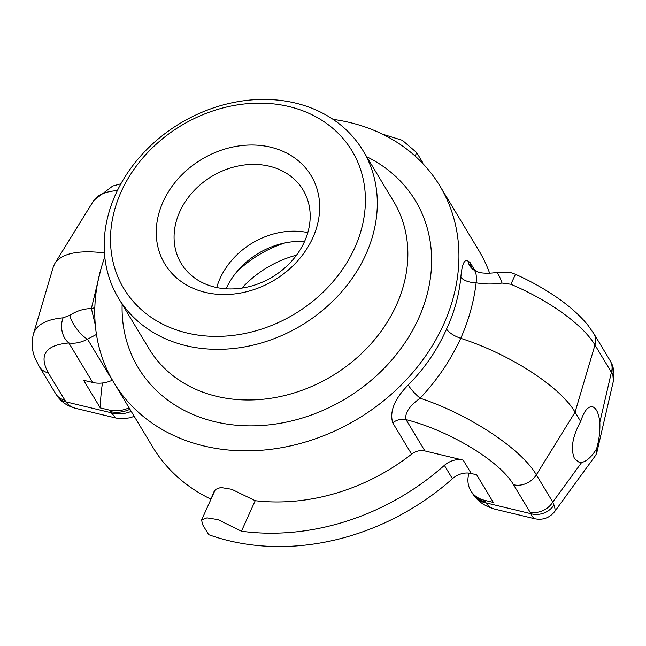 <?xml version="1.0" encoding="UTF-8"?>
<svg xmlns="http://www.w3.org/2000/svg" width="646" height="646" viewBox="0 0 646 646"><rect width="100%" height="100%" fill="white"/><g stroke="black" fill="none" stroke-linecap="round" stroke-linejoin="round"><path stroke-width="0.97" d="M214.843 287.123A71.149 58.705 148.9 0 1 181.203 263.431A71.149 58.705 148.9 0 1 192.839 191.967A71.149 58.705 148.9 0 1 269.422 166.24A71.149 58.705 148.9 0 1 303.055 189.932A71.149 58.705 148.9 0 1 291.419 261.396A71.149 58.705 148.9 0 1 214.843 287.123M270.731 147.207A85.425 70.487 -31.1 0 0 156.752 240.474A85.425 70.487 -31.1 0 0 286.404 271.651A85.425 70.487 -31.1 0 0 270.731 147.207M289.077 106.582A133.262 109.957 148.9 0 1 313.528 300.689A133.262 109.957 148.9 0 1 111.29 252.053A133.262 109.957 148.9 0 1 289.077 106.582M307.819 232.592A71.149 58.705 -31.1 0 0 216.717 287.543M295.505 103.094A142.782 117.806 -31.1 0 0 141.829 154.717A142.782 117.806 -31.1 0 0 118.484 298.129A142.782 117.806 -31.1 0 0 301.593 325.261A142.782 117.806 -31.1 0 0 363.004 150.631A142.782 117.806 -31.1 0 0 295.505 103.094M333.045 119.365A190.368 157.075 148.9 0 1 439.861 185.919A190.368 157.075 148.9 0 1 443.657 324.357A190.368 157.075 148.9 0 1 281.333 447.726A190.368 157.075 148.9 0 1 113.841 382.569A190.368 157.075 148.9 0 1 104.789 257.043M304.549 241.507A71.391 58.907 -31.1 0 0 226.124 288.81M101.059 268.566L91.377 308.538A14.277 7.211 -173.1 0 0 94.841 307.569M69.744 315.369L63.09 317.832A19.041 14.559 86.8 0 0 68.839 342.961C74.734 343.842 80.96 342.582 87.541 339.19A19.041 6.654 53.9 0 1 69.744 315.369C76.406 310.992 83.617 308.723 91.385 308.554L95.309 324.986M460.848 277.15C459.136 294.964 454.364 312.276 446.523 329.105C437.447 349.72 424.705 368.333 408.288 384.935C394.601 398.808 389.409 411.437 392.72 422.815A14.277 11.781 148.9 0 1 405.995 419.601C404.638 413.125 409.354 405.995 420.142 398.202C437.116 380.139 450.65 360.177 460.735 338.326C468.754 320.255 473.881 301.755 476.126 282.827A14.277 6.444 5.5 0 1 460.848 277.15C461.971 264.359 464.329 258.933 467.914 260.871L470.24 262.752C470.474 266.192 471.58 268.534 473.55 269.778A14.277 13.687 119.2 0 1 467.914 260.871M489.652 273.226A190.368 157.075 -31.1 0 0 478.751 250.382L439.861 185.919M113.841 382.569L152.722 447.04A190.368 157.075 -31.1 0 0 210.661 499.043M210.023 501.353L214.391 490.782A190.368 157.075 -31.1 0 0 214.73 490.92M201.609 519.982L206.986 517.858L218.009 519.626L241.434 531.222A226.068 186.532 -31.1 0 0 444.375 465.37L452.426 478.726A226.068 186.532 -31.1 0 1 208.666 534.662L202.553 524.528L201.609 519.982L215.368 489.507L220.69 487.496L231.696 489.297L255.21 500.715A190.368 157.075 -31.1 0 0 411.623 454.154A14.277 11.781 -31.1 0 1 424.898 450.94L405.995 419.601C449.866 430.825 500.061 461.244 513.538 484.775L529.986 512.036A19.041 15.706 -31.1 0 0 552.79 502.087L536.341 474.826C521.249 448.776 469.351 414.554 420.142 398.202A14.277 3.02 -135.3 0 1 408.288 384.935M129.063 407.804A28.553 23.563 148.9 0 1 109.336 410.089L100.291 407.917L83.625 380.284L92.669 382.464A28.553 23.563 -31.1 0 0 112.291 380.228L87.541 339.19L96.464 334.434M104.426 252.901C78.319 249.849 61.814 253.329 54.91 263.35L53.279 266.984L33.439 333.95C31.218 342.848 31.92 351.295 35.562 359.289L39.269 366.484M63.09 317.832C46.326 319.366 36.442 324.736 33.439 333.95M446.523 329.105C449.148 332.811 453.888 335.88 460.735 338.326C509.742 354.024 560.26 386.655 575.061 412.18L594.966 345.004A19.041 15.706 -31.1 0 0 593.771 333.514A19.041 15.706 -31.1 0 0 593.731 333.449A19.041 15.706 -31.1 0 0 593.488 333.07M473.914 270.02A19.041 10.102 125 0 0 473.801 269.939L477.903 271.877C481.763 273.944 494.933 273.177 495.773 272.337A19.041 3.852 -103.5 0 1 502.015 283.053C493.528 284.401 484.896 284.329 476.126 282.819C476.813 275.406 475.949 271.062 473.55 269.778A19.041 10.102 125 0 1 473.801 269.939L471.935 267.993A17.466 14.406 148.9 0 1 470.24 262.752L475.02 270.682M502.015 283.053L510.889 284.272L515.476 274.267L510.615 272.555L495.773 272.337A19.041 3.852 -103.5 0 0 495.7 272.354M510.889 284.272C549.455 300.624 583.072 324.906 594.966 345.004L612.844 374.696L613.409 380.97L596.726 452.999L595.685 455.277L554.744 511.479C555.35 510.606 555.108 508.45 554.002 505.027L552.79 502.087L581.683 462.423L579.107 462.286L574.536 458.7C570.361 448.913 572.404 436.502 580.673 421.475C583.976 411.131 587.908 406.221 592.463 406.754C596.266 408.006 598.721 413.157 599.835 422.226C600.199 431.229 599.108 440.128 596.549 448.922C591.534 456.9 586.576 461.405 581.683 462.423M100.291 407.917A242.726 200.276 148.9 0 1 102.456 382.997M596.549 448.922L596.726 452.999M554.68 511.559L554.744 511.479C549.601 517.882 542.987 520.321 534.896 518.778L535.025 518.803M422.573 163.285L422.815 162.76L416.702 152.626L402.377 140.311L382.408 134.142M452.426 478.726A19.041 15.706 148.9 0 1 471.241 473.502L476.659 474.802L493.326 502.435L484.282 500.254A28.553 23.563 148.9 0 1 470.781 490.75A28.553 23.563 148.9 0 1 468.931 473.421L469.02 473.114M129.951 409.289A28.553 23.563 148.9 0 1 110.224 411.567L115.876 418.01L76.075 408.442C71.69 407.36 68.314 405.171 65.932 401.869L48.305 372.895C38.631 355.05 45.478 345.069 68.839 342.961L92.669 382.464M471.241 473.502L463.19 460.146A19.041 15.706 -31.1 0 0 444.375 465.37M463.19 460.146L424.898 450.94M471.612 492.123A28.553 23.563 -31.1 0 0 471.677 492.228A28.553 23.563 -31.1 0 0 485.178 501.74L484.282 500.254M54.91 263.35L93.444 200.987C97.288 194.979 105.266 191.507 117.378 190.578M515.476 274.267L515.468 274.292C530.495 281.058 544.271 288.754 556.795 297.37C569.707 306.285 580.092 315.579 587.965 325.269L593.763 333.522M599.835 422.226L611.407 372.266A19.041 15.706 -31.1 0 0 610.212 360.775A19.041 15.706 -31.1 0 0 610.171 360.71L593.731 333.449M612.844 374.696A19.041 16.586 -22.1 0 0 612.351 365.038A19.041 16.586 -22.1 0 0 612.319 364.958M529.986 512.036L530.81 513.667A19.041 16.586 -22.1 0 0 554.002 505.027M473.833 495.409A28.553 21.899 -38 0 0 474.35 496.12A28.553 21.899 -38 0 0 485.97 502.879L530.81 513.667C532.328 516.768 533.693 518.472 534.896 518.778L495.086 509.209C491.243 508.257 488.198 506.149 485.97 502.879L485.178 501.74M58.205 397.355L55.709 393.745A19.041 15.706 -31.1 0 0 55.742 393.818A19.041 15.706 -31.1 0 0 64.745 400.157M57.841 396.878A19.041 14.6 -38 0 0 58.197 397.371A19.041 14.6 -38 0 0 58.253 397.443A19.041 14.6 -38 0 0 65.932 401.869L110.781 412.657A28.553 24.879 157.9 0 0 131.227 411.397M580.673 421.475L575.061 412.18L536.341 474.826A19.041 15.706 -31.1 0 1 513.538 484.775M134.19 416.315L130.121 417.784L121.941 418.794L116.005 418.043M255.21 500.715L241.434 531.222M363.004 150.631L393.551 201.286A142.782 117.806 148.9 0 1 370.206 344.698A142.782 117.806 148.9 0 1 216.531 396.313A142.782 117.806 148.9 0 1 149.04 348.783L118.484 298.129M122.142 304.185A161.815 133.52 -31.1 0 0 214.787 421.701A161.815 133.52 -31.1 0 0 411.486 332.319A161.815 133.52 -31.1 0 0 366.653 156.695M392.72 422.815L411.623 454.154M110.224 411.567L109.336 410.089M39.099 366.201A19.041 15.706 -31.1 0 0 39.261 366.492A19.041 15.706 -31.1 0 0 39.301 366.557A19.041 15.706 -31.1 0 0 48.305 372.895M415.144 156.074L416.702 152.626M241.919 288.092A95.188 78.537 148.9 0 1 296.546 255.146M284.943 242.936A103.029 85.006 -31.1 0 0 236.541 272.136M470.781 490.75L471.677 492.228M93.88 200.325L112.703 186.056L120.907 183.803M610.204 360.775L612.351 365.03M613.563 380.211L612.747 366.153M39.301 366.557L55.742 393.818M76.075 408.433C68.638 406.617 62.694 402.951 58.245 397.435M472.153 492.987L474.366 496.104M495.086 509.201C486.058 506.747 479.154 502.378 474.374 496.112"/></g></svg>
